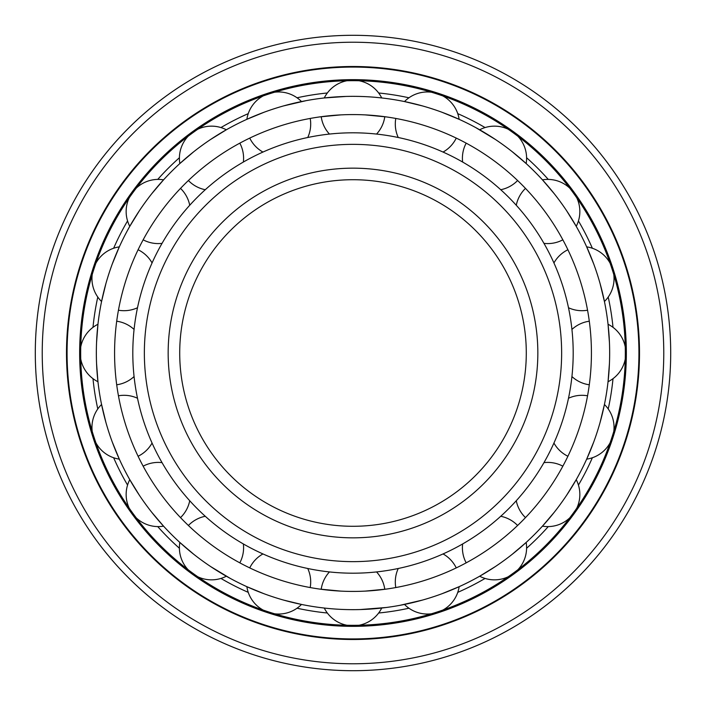 <?xml version="1.0" encoding="UTF-8"?>
<svg xmlns="http://www.w3.org/2000/svg" width="706" height="706" viewBox="0 0 706 706"><rect width="100%" height="100%" fill="white"/><g stroke="black" fill="none" stroke-linecap="round" stroke-linejoin="round"><path stroke-width="1.06" d="M353 35.3A317.7 317.7 0 0 0 35.3 353A317.7 317.7 0 0 0 353 670.7A317.7 317.7 0 0 0 670.7 353A317.7 317.7 0 0 0 353 35.3A317.7 317.7 0 0 0 35.3 353A317.7 317.7 0 0 0 353 670.7A317.7 317.7 0 0 0 670.7 353A317.7 317.7 0 0 0 353 35.3M353 639.504A286.504 286.504 0 0 0 639.504 353A286.504 286.504 0 0 0 353 66.496A286.504 286.504 0 0 0 66.496 353A286.504 286.504 0 0 0 353 639.504M353 638.93A285.93 285.93 0 0 0 638.93 353A285.93 285.93 0 0 0 353 67.07A285.93 285.93 0 0 0 67.07 353A285.93 285.93 0 0 0 353 638.93M353 626.346A273.346 273.346 0 0 0 626.346 353A273.346 273.346 0 0 0 353 79.654A273.346 273.346 0 0 0 79.654 353A273.346 273.346 0 0 0 353 626.346M353 625.331A272.331 272.331 0 0 0 625.331 353A272.331 272.331 0 0 0 353 80.669A272.331 272.331 0 0 0 80.669 353A272.331 272.331 0 0 0 353 625.331M327.337 613.011A261.273 261.273 0 0 1 297.058 608.219M248.247 592.36A261.273 261.273 0 0 1 220.925 578.435M179.412 548.271A261.273 261.273 0 0 1 157.729 526.588M127.565 485.075A261.273 261.273 0 0 1 113.64 457.753M97.781 408.942A261.273 261.273 0 0 1 92.989 378.663M92.989 327.337A261.273 261.273 0 0 1 97.781 297.058M113.64 248.247A261.273 261.273 0 0 1 127.565 220.925M157.729 179.412A261.273 261.273 0 0 1 179.412 157.729M220.925 127.565A261.273 261.273 0 0 1 248.247 113.64M297.058 97.781A261.273 261.273 0 0 1 327.337 92.989M378.663 613.011A261.273 261.273 0 0 0 408.942 608.219M457.753 592.36A261.273 261.273 0 0 0 485.075 578.435M526.588 548.271A261.273 261.273 0 0 0 548.271 526.588M578.435 485.075A261.273 261.273 0 0 0 592.36 457.753M608.219 408.942A261.273 261.273 0 0 0 613.011 378.663M613.011 327.337A261.273 261.273 0 0 0 608.219 297.058M592.36 248.247A261.273 261.273 0 0 0 578.435 220.925M548.271 179.412A261.273 261.273 0 0 0 526.588 157.729M485.075 127.565A261.273 261.273 0 0 0 457.753 113.64M408.942 97.781A261.273 261.273 0 0 0 378.663 92.989M353 179.712A173.288 173.288 0 0 0 179.712 353A173.288 173.288 0 0 0 353 526.288A173.288 173.288 0 0 0 526.288 353A173.288 173.288 0 0 0 353 179.712A173.288 173.288 0 0 0 179.712 353A173.288 173.288 0 0 0 353 526.288M353 561.641A208.641 208.641 0 0 0 561.641 353A208.641 208.641 0 0 0 353 144.359A208.641 208.641 0 0 0 144.359 353A208.641 208.641 0 0 0 353 561.641M353 573.193A220.193 220.193 0 0 0 573.193 353A220.193 220.193 0 0 0 353 132.807A220.193 220.193 0 0 0 132.807 353A220.193 220.193 0 0 0 353 573.193M161.365 211.147L162.239 209.973M163.307 208.561L164.383 207.158M165.451 205.781L166.439 204.537M136.249 188.123A32.097 32.097 0 0 1 163.554 179.845L151.675 193.815M150.413 195.421L149.787 196.233M148.56 197.839L147.492 199.26M146.619 200.433L144.121 203.866M319.747 116.905L340.724 114.893M342.419 114.813L344.131 114.743M345.878 114.681L347.643 114.637M349.417 114.601L356.583 114.601M356.583 591.399L349.417 591.399M347.643 591.363L345.878 591.319M344.131 591.257L342.419 591.187M340.724 591.107L319.747 589.095M353 591.425A238.425 238.425 0 0 1 114.575 353A238.425 238.425 0 0 1 353 114.575A238.425 238.425 0 0 1 591.425 353A238.425 238.425 0 0 1 353 591.425M269.463 129.692L270.945 129.145M272.578 128.545L274.246 127.954M275.922 127.38L277.308 126.912M281.341 125.597L282.735 125.165M284.439 124.644L286.133 124.141M287.801 123.665L289.328 123.232M204.537 166.439L205.781 165.451M207.158 164.383L208.561 163.307M209.973 162.239L211.147 161.365M214.58 158.868L215.771 158.029M217.227 157.006L218.684 156.008M220.131 155.029L221.446 154.155M154.155 221.446L155.029 220.131M156.008 218.684L157.006 217.227M158.029 215.771L158.868 214.58M123.232 289.328L123.665 287.81M124.141 286.133L124.644 284.439M125.165 282.735L125.597 281.341M126.912 277.308L127.38 275.922M127.954 274.246L128.545 272.578M129.136 270.945L129.692 269.463M114.804 363.449L114.743 361.869M114.681 360.122L114.637 358.357M114.601 356.583L114.584 355.118M114.584 350.882L114.601 349.417M114.637 347.643L114.681 345.878M114.743 344.131L114.804 342.551M129.692 436.537L129.145 435.055M128.545 433.422L127.954 431.754M127.38 430.078L126.912 428.692M125.597 424.659L125.165 423.265M124.644 421.561L124.141 419.867M123.665 418.19L123.232 416.672M166.439 501.463L165.451 500.219M164.383 498.842L163.307 497.439M162.239 496.027L161.365 494.853M158.868 491.42L158.029 490.229M157.006 488.773L156.008 487.317M155.029 485.869L154.155 484.554M221.446 551.845L220.131 550.971M218.684 549.992L217.227 548.994M215.771 547.971L214.58 547.132M211.147 544.635L209.973 543.761M208.561 542.693L207.158 541.617M205.781 540.549L204.537 539.56M289.328 582.768L287.801 582.335M286.133 581.859L284.439 581.356M282.735 580.835L281.341 580.403M277.308 579.088L275.922 578.62M274.246 578.046L272.578 577.455M270.945 576.855L269.463 576.308M349.073 96.378L348.058 96.395M345.878 96.448L324.275 97.957A32.097 32.097 0 0 1 347.017 80.731M358.357 114.637L360.122 114.681M361.869 114.743L363.581 114.813M365.276 114.893L386.253 116.905M358.983 80.731A32.097 32.097 0 0 1 381.725 97.957L380.216 97.79M364.87 96.616L363.908 96.581M361.869 96.501L360.122 96.448M357.942 96.395L356.927 96.378M386.253 589.095L365.276 591.107M363.581 591.187L361.869 591.257M360.122 591.319L358.357 591.363M501.463 539.56L500.219 540.549M498.842 541.617L497.439 542.693M496.027 543.761L494.853 544.635M491.42 547.132L490.229 547.971M488.773 548.994L487.317 549.992M485.869 550.971L484.554 551.845M551.845 484.554L550.971 485.869M549.992 487.317L548.994 488.773M547.971 490.229L547.132 491.42M544.635 494.853L543.761 496.027M542.693 497.439L541.617 498.842M540.549 500.219L539.56 501.463M582.768 416.672L582.335 418.19M581.859 419.867L581.356 421.561M580.835 423.265L580.403 424.659M579.088 428.692L578.62 430.078M578.046 431.754L577.455 433.422M576.864 435.055L576.308 436.537M591.196 342.551L591.257 344.131M591.319 345.878L591.363 347.643M591.399 349.417L591.416 350.882M591.416 355.118L591.399 356.583M591.363 358.357L591.319 360.122M591.257 361.869L591.196 363.449M576.308 269.463L576.855 270.945M577.455 272.578L578.046 274.246M578.62 275.922L579.088 277.308M580.403 281.341L580.835 282.735M581.356 284.439L581.859 286.133M582.335 287.81L582.768 289.328M539.56 204.537L540.549 205.781M541.617 207.158L542.693 208.561M543.761 209.973L544.635 211.147M547.132 214.58L547.971 215.771M548.994 217.227L549.992 218.684M550.971 220.131L551.845 221.446M484.554 154.155L485.869 155.029M487.317 156.008L488.773 157.006M490.229 158.029L491.42 158.868M494.853 161.365L496.027 162.239M497.439 163.307L498.842 164.383M500.219 165.451L501.463 166.439M416.672 123.232L418.199 123.665M419.867 124.141L421.561 124.644M423.265 125.165L424.659 125.597M428.692 126.912L430.078 127.38M431.754 127.954L433.422 128.545M435.055 129.145L436.537 129.692M436.537 576.308L435.055 576.855M433.422 577.455L431.754 578.046M430.078 578.62L428.692 579.088M424.659 580.403L423.265 580.835M421.561 581.356L419.867 581.859M418.199 582.335L416.672 582.768M430.289 597.744L434.322 596.429M435.708 595.961L437.393 595.379M442.185 593.658L459.138 586.677A32.097 32.097 0 0 1 442.83 610.09M400.02 605.307L422.303 600.118M424.271 599.562L425.259 599.27M427.192 598.697L428.895 598.176M353 609.657A256.657 256.657 0 0 0 609.657 353A256.657 256.657 0 0 0 353 96.343A256.657 256.657 0 0 0 96.343 353A256.657 256.657 0 0 0 353 609.657M356.927 609.622L357.942 609.605M360.122 609.552L386.253 607.495M508.188 576.784A32.097 32.097 0 0 1 479.665 576.22L495.277 566.609M496.971 565.471L497.827 564.888M499.548 563.706L500.413 563.097M502.134 561.879L505.567 559.381M506.74 558.508L508.161 557.44M512.185 554.325L526.155 542.446A32.097 32.097 0 0 1 517.877 569.751M569.751 517.877A32.097 32.097 0 0 1 542.446 526.155L554.325 512.185M555.587 510.579L556.213 509.767M557.44 508.161L558.508 506.74M559.381 505.567L561.879 502.134M562.726 500.942L563.741 499.486M566.609 495.277L576.22 479.665A32.097 32.097 0 0 1 576.784 508.188M610.09 442.83A32.097 32.097 0 0 1 586.677 459.138L593.658 442.185M594.364 440.262L594.717 439.291M595.379 437.393L595.961 435.708M596.429 434.322L597.744 430.289M598.176 428.895L598.697 427.192M600.118 422.303L604.433 404.494A32.097 32.097 0 0 1 613.788 431.445M625.269 358.983A32.097 32.097 0 0 1 608.043 381.725L609.446 363.449M609.516 361.41L609.552 360.378M609.596 358.366L609.631 356.583M609.649 355.127L609.649 350.873M609.631 349.417L609.596 347.634M609.446 342.551L608.043 324.275A32.097 32.097 0 0 1 625.269 347.017M613.788 274.555A32.097 32.097 0 0 1 604.433 301.506L604.477 301.718M604.548 302.062L600.118 283.697M599.562 281.729L599.27 280.741M598.697 278.808L598.176 277.105M597.744 275.711L596.429 271.678M595.961 270.292L595.379 268.607M593.658 263.815L586.677 246.862A32.097 32.097 0 0 1 610.09 263.17M576.784 197.812A32.097 32.097 0 0 1 576.22 226.335L566.609 210.723M565.471 209.029L564.888 208.173M563.741 206.514L562.726 205.058M561.879 203.866L559.381 200.433M558.508 199.26L557.44 197.839M554.325 193.815L542.446 179.845A32.097 32.097 0 0 1 569.751 188.123M517.877 136.249A32.097 32.097 0 0 1 526.155 163.554L512.185 151.675M510.579 150.413L509.758 149.787M508.161 148.56L506.74 147.492M505.567 146.619L503.855 145.365M495.277 139.391L475.685 127.565M442.83 95.91A32.097 32.097 0 0 1 459.138 119.323L442.185 112.342M440.262 111.636L439.291 111.283M437.393 110.621L435.708 110.039M434.322 109.571L430.289 108.256M428.268 107.63L427.262 107.321M422.303 105.882L404.494 101.567A32.097 32.097 0 0 1 431.445 92.212M347.017 625.269A32.097 32.097 0 0 1 324.275 608.043L319.747 607.495M341.13 609.384L342.092 609.419M344.131 609.499L345.878 609.552M348.058 609.605L349.073 609.622M305.98 100.693L283.697 105.882M281.729 106.438L280.741 106.73M278.808 107.303L277.105 107.824M275.711 108.256L271.678 109.571M270.292 110.039L268.607 110.621M266.709 111.283L265.738 111.636M263.815 112.342L246.862 119.323A32.097 32.097 0 0 1 263.17 95.91M197.812 129.216A32.097 32.097 0 0 1 226.335 129.78L210.723 139.391M209.029 140.529L208.173 141.112M206.452 142.294L205.587 142.903M203.866 144.121L200.433 146.619M199.26 147.492L197.839 148.56M196.242 149.787L195.421 150.413M193.815 151.675L179.845 163.554A32.097 32.097 0 0 1 188.123 136.249M143.274 205.058L142.259 206.514M141.112 208.173L140.529 209.029M139.391 210.723L129.78 226.335A32.097 32.097 0 0 1 129.216 197.812M95.91 263.17A32.097 32.097 0 0 1 119.323 246.862L112.342 263.815M111.636 265.738L111.283 266.709M110.621 268.607L110.039 270.292M109.571 271.678L108.256 275.711M107.824 277.105L107.303 278.808M106.73 280.741L106.438 281.729M105.882 283.697L101.567 301.506A32.097 32.097 0 0 1 92.212 274.555M80.731 347.017A32.097 32.097 0 0 1 97.957 324.275L96.554 342.551M96.484 344.59L96.448 345.622M96.404 347.634L96.369 349.417M96.351 350.873L96.351 355.127M96.369 356.583L96.404 358.366M96.448 360.378L96.484 361.41M96.554 363.449L97.957 381.725A32.097 32.097 0 0 1 80.731 358.983M92.212 431.445A32.097 32.097 0 0 1 101.567 404.494L101.523 404.282M101.452 403.938L105.882 422.303M106.438 424.271L106.73 425.259M107.303 427.192L107.824 428.895M108.256 430.289L109.571 434.322M110.039 435.708L110.621 437.393M111.283 439.291L111.636 440.262M112.342 442.185L119.323 459.138A32.097 32.097 0 0 1 95.91 442.83M129.216 508.188A32.097 32.097 0 0 1 129.78 479.665L139.391 495.277M140.529 496.971L141.112 497.827M142.259 499.486L143.274 500.942M144.121 502.134L146.619 505.567M147.492 506.74L148.56 508.161M149.787 509.767L150.413 510.579M151.675 512.185L163.554 526.155A32.097 32.097 0 0 1 136.249 517.877M188.123 569.751A32.097 32.097 0 0 1 179.845 542.446L193.815 554.325M195.421 555.587L196.242 556.213M197.839 557.44L199.26 558.508M200.433 559.381L202.145 560.635M208.173 564.888L209.029 565.471M210.723 566.609L230.315 578.435M263.17 610.09A32.097 32.097 0 0 1 246.862 586.677L263.815 593.658M265.738 594.364L266.709 594.717M268.607 595.379L270.292 595.961M271.678 596.429L275.711 597.744M277.732 598.37L278.738 598.679M280.741 599.27L281.729 599.562M283.697 600.118L301.506 604.433A32.097 32.097 0 0 1 274.555 613.788M353 42.228A310.772 310.772 0 0 0 42.228 353A310.772 310.772 0 0 0 353 663.772A310.772 310.772 0 0 0 663.772 353A310.772 310.772 0 0 0 353 42.228M353 168.16A184.84 184.84 0 0 0 168.16 353A184.84 184.84 0 0 0 353 537.84A184.84 184.84 0 0 0 537.84 353A184.84 184.84 0 0 0 353 168.16M358.983 625.269A32.097 32.097 0 0 0 381.725 608.043M384.788 589.298A32.097 32.097 0 0 0 376.554 571.931M329.446 571.931A32.097 32.097 0 0 0 321.212 589.298M456.252 567.906A32.097 32.097 0 0 0 443.05 553.936M398.255 568.498A32.097 32.097 0 0 0 395.792 587.551M404.494 604.433A32.097 32.097 0 0 0 431.445 613.788M517.604 525.485A32.097 32.097 0 0 0 500.739 516.28M462.633 543.964A32.097 32.097 0 0 0 466.181 562.85M562.85 466.181A32.097 32.097 0 0 0 543.964 462.633M516.28 500.739A32.097 32.097 0 0 0 525.485 517.604M587.551 395.792A32.097 32.097 0 0 0 568.498 398.255M553.936 443.05A32.097 32.097 0 0 0 567.906 456.252M589.298 321.212A32.097 32.097 0 0 0 571.931 329.446M571.931 376.554A32.097 32.097 0 0 0 589.298 384.788M567.906 249.747A32.097 32.097 0 0 0 553.936 262.95M568.498 307.745A32.097 32.097 0 0 0 587.551 310.208M525.485 188.396A32.097 32.097 0 0 0 516.28 205.261M543.964 243.367A32.097 32.097 0 0 0 562.85 239.819M508.188 129.216A32.097 32.097 0 0 0 479.665 129.78M466.181 143.15A32.097 32.097 0 0 0 462.633 162.036M500.739 189.72A32.097 32.097 0 0 0 517.604 180.515M395.792 118.449A32.097 32.097 0 0 0 398.255 137.502M443.05 152.064A32.097 32.097 0 0 0 456.252 138.094M321.212 116.702A32.097 32.097 0 0 0 329.446 134.069M376.554 134.069A32.097 32.097 0 0 0 384.788 116.702M249.747 138.094A32.097 32.097 0 0 0 262.95 152.064M307.745 137.502A32.097 32.097 0 0 0 310.208 118.449M301.506 101.567A32.097 32.097 0 0 0 274.555 92.212M188.396 180.515A32.097 32.097 0 0 0 205.261 189.72M243.367 162.036A32.097 32.097 0 0 0 239.819 143.15M143.15 239.819A32.097 32.097 0 0 0 162.036 243.367M189.72 205.261A32.097 32.097 0 0 0 180.515 188.396M118.449 310.208A32.097 32.097 0 0 0 137.502 307.745M152.064 262.95A32.097 32.097 0 0 0 138.094 249.747M116.702 384.788A32.097 32.097 0 0 0 134.069 376.554M134.069 329.446A32.097 32.097 0 0 0 116.702 321.212M138.094 456.252A32.097 32.097 0 0 0 152.064 443.05M137.502 398.255A32.097 32.097 0 0 0 118.449 395.792M180.515 517.604A32.097 32.097 0 0 0 189.72 500.739M162.036 462.633A32.097 32.097 0 0 0 143.15 466.181M197.812 576.784A32.097 32.097 0 0 0 226.335 576.22M239.819 562.85A32.097 32.097 0 0 0 243.367 543.964M205.261 516.28A32.097 32.097 0 0 0 188.396 525.485M310.208 587.551A32.097 32.097 0 0 0 307.745 568.498M262.95 553.936A32.097 32.097 0 0 0 249.747 567.906"/></g></svg>
